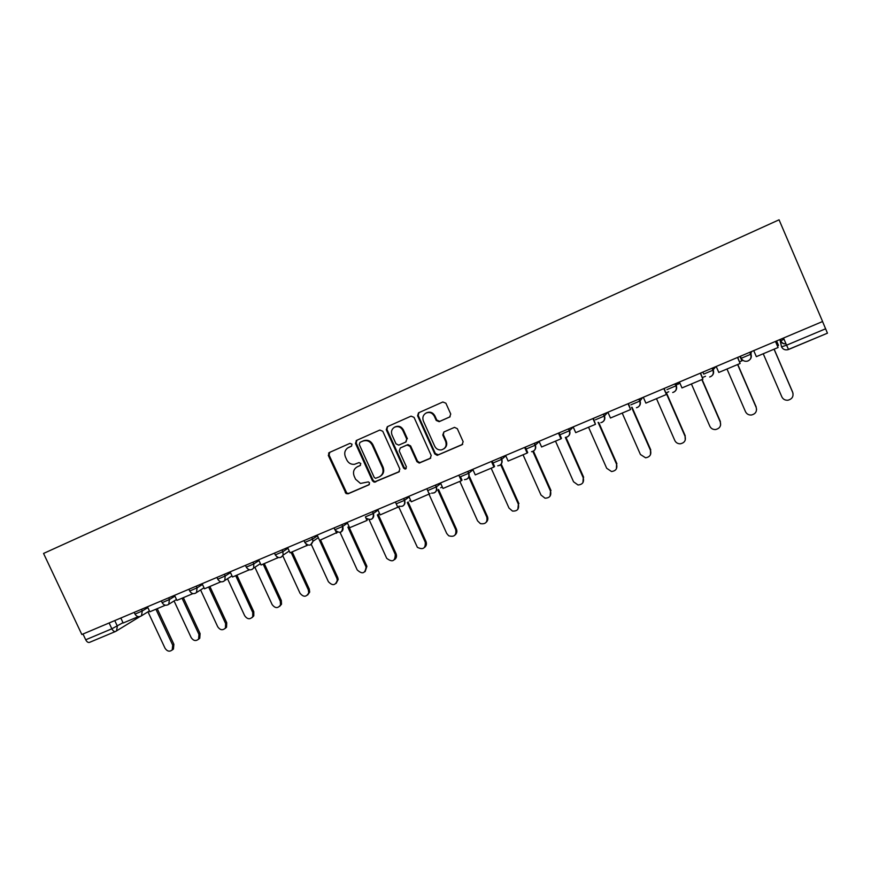 <?xml version="1.0" encoding="UTF-8"?>
<svg xmlns="http://www.w3.org/2000/svg" width="871" height="871" viewBox="0 0 871 871"><rect width="100%" height="100%" fill="white"/><g stroke="black" fill="none" stroke-linecap="round" stroke-linejoin="round"><path stroke-width="1.31" d="M352.015 444.188L349.979 443.339L329.314 452.539L328.323 455.457L346.059 493.563L348.117 493.803L368.847 484.875L369.565 482.828L368.389 481.881L360.474 483.438L355.564 479.224L354.149 476.121C352.701 471.94 353.778 468.816 357.393 466.758L360.082 465.582L360.79 463.524L359.07 462.577L354.508 464.308C351.078 464.624 348.509 463.176 346.8 459.964L345.395 456.85C344.034 453.214 344.785 450.253 347.638 447.977L351.503 446.148L352.015 444.188M449.632 417.078L450.732 414.03L445.887 403.208L442.86 401.988L418.516 412.832L417.601 415.783L434.781 453.943L437.188 455.348L462.033 444.733L463.154 441.706L457.308 428.674L454.51 427.356L443.872 431.983L442.773 435.01L445.658 441.445C446.932 445.767 445.506 448.587 441.379 449.904C438.385 450.187 436.153 448.957 434.705 446.202L423.382 421.052C422.185 417.623 423.056 414.966 425.995 413.083C429.545 411.733 432.332 412.778 434.324 416.218L436.219 420.432L439.147 421.684L450.046 416.828M822.594 321.519L81.83 634.502L43.55 553.444L779.066 219.808L822.594 321.519M382.772 431.265L379.821 430.045L356.5 440.432L355.477 443.393L372.472 480.825L374.182 482.186L398.798 471.973L399.843 469.023L382.772 431.265M387.312 426.714L411.058 416.142L414.041 417.361L431.21 455.489L430.132 458.473L419.212 463.056L416.926 461.652L409.98 446.279L407.018 445.048L400.279 447.999L399.234 450.971L406.441 466.921L405.146 469.121L403.632 468.141L386.256 429.708L387.312 426.714M822.551 321.541L827.45 333.179L788.527 349.489L786.589 345.188L825.643 328.77M89.68 642.297L89.55 642.363C88.156 642.787 86.871 641.927 85.717 639.782L111.858 628.797L123.007 622.678M82.995 634.012L85.717 639.782M351.612 446.061L348.705 447.4M357.143 466.867L360.496 465.31M329.739 452.354L329.086 455.076L346.789 493.117L348.836 493.356L369.337 484.526M356.87 440.269L356.195 443.023L373.158 480.4L374.857 481.75L399.408 471.57M359.984 442.392L359.266 444.46L374.192 477.352L375.488 478.321L379.092 476.981C382.75 474.924 383.85 471.788 382.402 467.564L372.189 445.016C369.957 441.129 366.843 439.833 362.837 441.129L360.55 442.098M380.311 476.285C383.556 474.107 384.47 471.069 383.077 467.161L382.402 467.564M360.692 442.033L363.545 440.759C367.54 439.474 370.654 440.759 372.875 444.646L383.077 467.161M400.508 447.868L407.933 444.58L410.611 445.898L417.536 461.249L419.822 462.643L430.753 458.07M387.628 426.583L386.931 429.37L404.275 467.727L406.213 468.631M402.772 430.296C400.747 426.855 397.982 425.832 394.465 427.226C391.656 429.098 390.839 431.7 392.026 435.043L396 443.829L398.722 445.135L405.69 442.098L406.746 439.104L402.772 430.296L403.415 429.947C401.4 426.507 398.635 425.484 395.118 426.877L394.465 427.226M406.093 441.869L406.746 439.104M403.415 429.947L407.388 438.744M425.995 413.083L426.594 412.767C430.154 411.417 432.92 412.462 434.912 415.892L436.807 420.094L439.724 421.357L450.111 416.784M443.927 448.805C446.627 446.899 447.389 444.319 446.235 441.074L445.658 441.445M443.905 431.972L443.35 434.651L446.235 441.074M418.929 412.636L418.222 415.456L435.369 453.551L438.353 454.793L462.675 444.308M147.983 611.812L165.033 648.231C167.188 651.432 169.595 651.998 172.24 649.918L172.698 645.106L173.884 644.279L173.438 649.08L172.12 650.049M157.226 608.677L173.884 644.279M138.282 616.646L123.159 623.005L120.829 618.029M155.909 609.232L172.698 645.106M174.069 600.968L191.163 637.583C193.438 640.904 195.931 641.404 198.61 639.085L198.947 634.404L200.09 633.598L199.764 638.269L198.348 639.401M183.356 597.691L200.09 633.598M165.37 605.225L149.823 611.79L147.471 606.771M182.072 598.225L198.947 634.404M200.591 589.95L217.717 626.761C220.167 630.223 222.736 630.637 225.447 628.013L225.622 623.538L226.732 622.743L226.547 627.207L225.001 628.579M209.9 586.521L226.732 622.743M192.905 593.608L176.922 600.391L174.559 595.328M208.659 587.043L225.622 623.538M227.527 578.725L244.697 615.764C247.375 619.401 250.053 619.695 252.742 616.657L252.742 612.487L253.799 611.703L253.799 615.873L252.1 617.572M236.879 575.165L253.799 611.703M220.907 581.784L204.489 588.796L202.116 583.679M235.693 575.666L252.742 612.487M254.887 567.261L272.133 604.583C275.127 608.437 277.925 608.557 280.506 604.964L280.31 601.251L281.311 600.489L281.518 604.191L279.645 606.368M264.305 563.635L281.311 600.489M249.378 569.765L232.524 577.005L230.14 571.844M248.736 570.178L248.366 569.384M263.162 564.114L280.31 601.251M282.77 555.752L300.016 593.227C303.478 597.332 306.374 597.201 308.726 592.835L308.323 589.841L309.281 589.09L309.684 592.084L307.659 594.98M292.188 551.898L309.281 589.09M278.35 557.527L261.039 565.007L258.643 559.803M277.533 558.071L277 556.917M291.099 552.366L308.323 589.841M311.306 544.451L328.367 581.665C332.504 586.052 335.477 585.562 337.295 580.195L336.827 578.224L337.73 577.495L338.198 579.465L336.141 583.407M318.96 539.051L336.827 578.224M320.539 539.976L337.73 577.495M307.822 545.072L290.054 552.802L287.637 547.554M306.832 545.747L306.091 544.135M340.082 532.431L357.208 569.917C362.26 574.533 365.21 573.575 366.049 567.065L366.647 565.715L366.898 566.357L365.123 571.616M348.759 526.509L366.647 565.715M337.469 532.279L319.57 540.39L317.142 535.088M336.642 533.204L335.596 530.907M347.877 527.129L365.798 566.422M369.097 519.66L386.702 558.322C392.331 562.579 395.184 561.272 395.271 554.413L396.065 553.716C396.969 556.134 396.49 558.104 394.596 559.618M379.571 513.531L378.885 513.814M378.166 514.336L396.065 553.716M367.584 519.17L366.985 520.444L349.609 527.75L347.17 522.393M366.985 520.444L365.461 517.08M377.328 514.935L395.271 554.413M377.731 509.481L380.181 514.892L398.7 506.835L417.394 547.347C423.045 550.08 425.658 548.371 425.255 542.198L425.984 541.522C426.888 543.896 426.42 545.845 424.602 547.391M410.687 500.422L409.512 500.912M408.085 501.99L425.984 541.522M397.873 507.445L395.412 502.012M407.312 502.567L425.255 542.198M429.044 494.336L446.703 533.455L448.685 535.763C454.096 537.331 456.458 535.338 455.751 529.764L456.426 529.122C457.308 531.43 456.872 533.368 455.13 534.946M442.283 486.889L440.682 487.793M438.549 489.458L456.426 529.122M430.078 493.628L411.308 501.794L408.837 496.339M429.316 494.216L426.844 488.729M437.83 490.025L455.751 529.764M459.834 481.38L477.58 520.869L480.389 523.623C485.506 524.407 487.64 522.241 486.791 517.124L487.401 516.492C488.261 518.735 487.869 520.662 486.214 522.262M469.567 476.775L487.401 516.492M460.868 477.602L462.022 480.182L461.336 480.748L442.991 488.468L440.508 482.959M461.336 480.748L458.843 475.218M468.914 477.308L486.791 517.124M491.157 468.206L509.002 508.065L512.486 511.07C517.352 511.31 519.312 509.034 518.376 504.244L517.864 509.328M501.228 464.069L518.92 503.645M492.159 461.129L494.565 466.497L493.933 467.041L475.261 474.891L472.768 469.327M493.933 467.041L491.44 461.445M500.673 464.657L518.376 504.244M523.046 454.793L540.989 495.033L545.006 498.179C549.666 498.049 551.506 495.697 550.526 491.146L550.091 496.111M533.444 451.124L551.005 490.569M525.289 447.139L527.706 452.55L527.151 453.062L508.131 461.064L505.615 455.446M527.151 453.062L524.636 447.411M532.834 451.428L550.526 491.146M555.502 441.14L573.543 481.772L578.006 484.984C582.503 484.592 584.256 482.196 583.254 477.809L582.939 482.621M565.954 437.318L583.657 477.264M559.03 432.876L561.457 438.353L560.978 438.832L541.599 446.986L539.084 441.314M560.978 438.832L558.453 433.127M565.323 437.373L583.254 477.809M588.556 427.236L606.684 468.26L611.518 471.527C615.906 470.928 617.593 468.5 616.57 464.232L616.407 468.805M598.758 422.577L616.908 463.71M593.412 418.352L595.459 424.329L575.709 432.637L573.172 426.91M595.459 424.329L592.911 418.57M598.094 422.348L616.57 464.232M622.21 413.083L640.435 454.51L645.585 457.798C649.897 457.046 651.53 454.575 650.506 450.405L650.506 454.629M632.008 407.214L650.768 449.904M628.459 403.545L630.593 409.555L610.462 418.015L607.914 412.233M630.593 409.555L628.035 403.73M631.606 407.388L650.506 450.405M656.494 398.657L674.807 440.508C675.918 442.697 677.725 443.796 680.24 443.807C684.486 442.925 686.098 440.432 685.074 436.327L685.259 440.051M668.721 391.754L666.086 392.865M666.402 392.734L685.248 435.859M664.17 388.455L666.402 394.487L645.879 403.121L643.321 397.263M666.402 394.487L663.822 388.608M666.62 394.128L685.074 436.327M691.411 383.969L709.832 426.235C710.976 428.51 712.87 429.621 715.505 429.545C719.718 428.554 721.308 426.039 720.273 421.978L720.633 425.004M705.532 376.261L702.505 377.524M702.08 379.484L720.382 421.542M700.567 373.082L702.908 379.135L681.993 387.933L679.413 382.021M702.908 379.135L700.317 373.191M701.83 379.582L720.273 421.978M726.98 368.999L745.5 411.7C746.697 414.052 748.668 415.162 751.412 415.021C755.603 413.943 757.182 411.384 756.148 407.367L756.583 409.446M740.132 356.359L741.983 360.627L739.631 361.89M737.77 364.47L756.17 406.953M737.693 357.393L740.132 363.479L718.804 372.45L716.212 366.473M740.132 363.479L737.53 357.469M737.606 364.535L756.148 407.367M741.929 360.921L739.98 356.424M763.236 353.757L781.853 396.893C783.094 399.31 785.13 400.42 787.972 400.214C792.164 399.049 793.731 396.468 792.708 392.462L793.002 393.376M776.584 340.964L778.445 345.264L777.498 345.95M774.134 349.173L792.632 392.092M775.549 341.399L778.086 347.507L756.344 356.653L753.731 350.621M778.086 347.507L775.473 341.432M774.058 349.206L792.708 392.462M778.478 345.537L776.518 340.986M779.926 339.548L781.537 346.843L786.589 345.188L783.519 338.035M114.765 620.588L117.356 626.097L116.529 630.909L115.636 631.431C114.275 631.834 113.023 630.952 111.858 628.797L109.125 622.972M750.105 352.145L750.976 354.17L751.227 351.677M740.372 356.261L741.243 358.275L750.976 354.17C751.913 357.132 750.954 359.364 748.124 360.888L747.329 361.16C744.542 361.639 742.517 360.681 741.243 358.275M712.402 368.074L713.273 370.077L714.307 367.279M702.853 372.113L703.724 374.105L713.273 370.077C714.198 373.006 713.273 375.216 710.496 376.708M675.439 383.697L676.299 385.679L678.084 382.576M639.183 399.016L640.043 400.976L642.548 397.601M603.614 414.041L604.474 415.979L607.675 412.331M568.73 428.782L569.58 430.699L573.227 427.019M534.489 443.252L535.338 445.146L539.203 441.586M500.89 457.449L501.74 459.322L505.79 455.838M467.912 471.385L468.75 473.247L472.986 469.817M435.533 485.06L436.36 486.9L440.759 483.514M403.741 498.495L404.569 500.324L409.12 496.949M372.516 511.691L373.332 513.498L378.025 510.145M334.05 527.935L334.867 529.731L342.651 526.443L341.835 524.647L342.662 526.443L347.485 523.09M311.709 537.374L312.526 539.149L317.48 535.807M282.106 549.884L282.912 551.648L287.985 548.305M253.004 562.176L253.809 563.918L258.992 560.576M224.413 574.261L225.208 575.992L230.499 572.639M196.302 586.139L197.096 587.849L202.486 584.485M168.669 597.822L169.453 599.509L174.94 596.145M141.494 609.297L142.278 610.974L147.863 607.599M134.21 612.378L135.027 614.109L142.278 610.974L141.472 615.808L140.645 616.309M161.331 600.914L162.148 602.667L169.453 599.509L168.734 604.289L167.776 604.899M188.898 589.264L189.715 591.017L197.096 587.849L196.498 592.53L195.365 593.303M216.944 577.419L217.761 579.182L225.208 575.992L224.783 580.489L223.422 581.501M245.47 565.366L246.286 567.141L253.809 563.918L253.635 568.088L251.969 569.503M274.485 553.107L275.301 554.881L282.912 551.648L283.075 555.143L281.017 557.288M304.012 540.63L304.828 542.415L312.526 539.149L312.95 541.305L310.577 544.865M334.976 529.96C339.93 533.956 342.488 532.78 342.651 526.443L342.662 526.443C343.566 529.045 342.902 530.972 340.648 532.214M365.417 516.841L373.332 513.498C374.247 516.133 373.561 518.082 371.264 519.345M396.501 503.721L404.569 500.324C405.472 502.981 404.765 504.951 402.435 506.236M428.151 490.373L436.36 486.9C437.275 489.589 436.545 491.592 434.172 492.888M460.389 476.775L468.75 473.247C469.665 475.958 468.914 477.972 466.497 479.3M493.215 462.915L501.74 459.322C502.654 462.066 501.881 464.112 499.41 465.462M526.661 448.805L535.338 445.146C536.264 447.923 535.458 449.991 532.943 451.363M560.739 434.433L569.58 430.699C570.505 433.508 569.678 435.598 567.119 436.992M595.459 419.778L604.474 415.979C605.399 418.809 604.55 420.933 601.937 422.359M630.854 404.852L640.043 400.976C640.969 403.839 640.098 405.984 637.43 407.432M666.936 389.631L676.299 385.679C677.224 388.575 676.332 390.752 673.61 392.222M679.848 383.033L678.139 384.242M674.23 384.209L675.831 384.612M715.918 366.593L713.578 369.26M751.673 351.481L751.14 352.526M783.998 339.157L780.558 341.007C781.657 343.174 783.486 344.11 786.012 343.838C783.606 343.98 781.875 342.956 780.808 340.768L780.231 339.418M827.45 333.179L787.732 349.728C784.891 350.24 782.822 349.271 781.537 346.843M349.336 447.073L348.618 447.444M358.101 466.355L357.393 466.758M348.836 493.356L348.117 493.803M345.961 492.126L345.232 492.583M329.086 455.076L328.323 455.457M399.375 471.592L398.798 471.973M376.065 481.619L375.379 482.055M373.158 480.4L372.472 480.825M356.195 443.023L355.477 443.393M372.875 444.646L372.189 445.016M363.545 440.759L362.837 441.129M430.72 458.081L430.132 458.473M420.508 462.479L419.887 462.882M417.536 461.249L416.926 461.652M410.611 445.898L409.98 446.279M407.65 444.678L407.018 445.048M400.932 447.618L400.279 447.999M404.275 467.727L403.632 468.141M386.931 429.37L386.256 429.708M439.811 421.314L439.224 421.651M436.807 420.094L436.219 420.432M434.912 415.892L434.324 416.218M443.35 434.651L442.773 435.01M462.577 444.352L462.033 444.733M438.353 454.793L437.775 455.185M435.369 453.551L434.781 453.943M418.222 415.456L417.601 415.783M135.114 614.295C136.823 616.82 138.946 617.321 141.472 615.808L149.42 610.93M372.461 511.713L373.289 513.531C373.681 519.062 371.416 520.673 366.484 518.354M403.643 498.539L404.482 500.379C405.233 505.017 403.393 506.955 398.983 506.182M435.402 485.114L436.24 486.987C437.1 491.113 435.554 493.16 431.591 493.138M467.738 471.451L468.598 473.356C469.491 477.177 468.119 479.279 464.461 479.638M500.683 457.536L501.544 459.463C502.458 463.111 501.195 465.223 497.744 465.822M534.25 443.35L535.121 445.31C536.046 448.848 534.848 450.971 531.528 451.711M568.458 428.902L569.34 430.895C570.265 434.346 569.101 436.491 565.878 437.329M603.32 414.171L604.213 416.186C605.138 419.593 604.006 421.76 600.827 422.675M638.868 399.147L639.76 401.204C640.686 404.58 639.575 406.757 636.429 407.737M675.101 383.839L676.016 385.918C676.93 389.283 675.82 391.471 672.695 392.505M712.053 368.226L712.979 370.338C713.893 373.692 712.783 375.902 709.647 376.991M749.757 352.298L750.682 354.443C751.597 357.796 750.475 360.028 747.329 361.16M162.235 602.852C164.02 605.454 166.187 605.933 168.734 604.289L176.497 599.466M189.813 591.213C191.696 593.924 193.928 594.36 196.498 592.53L204.021 587.783M217.848 579.389C219.895 582.231 222.203 582.601 224.783 580.489L231.991 575.862M246.384 567.348C248.66 570.385 251.088 570.636 253.635 568.088L260.418 563.657M275.399 555.099C278.11 558.42 280.669 558.431 283.075 555.143L289.237 551.027M304.926 542.644C308.454 546.346 311.132 545.899 312.95 541.305L318.318 537.647M674.437 384.122L675.809 384.547M787.732 349.728L788.527 349.489M139.959 616.57L115.636 631.431M115.516 631.486L89.55 642.363M346.789 493.117L346.059 493.563M329.369 452.68L328.607 453.062M374.857 481.75L374.182 482.186M356.86 440.269L356.152 440.639M419.822 462.643L419.212 463.056M407.933 444.58L407.301 444.95M405.777 468.707L405.146 469.121M439.724 421.357L439.147 421.684M437.775 454.945L437.188 455.348M172.24 649.918L173.438 649.08M198.61 639.085L199.764 638.269M225.447 628.013L226.547 627.207M252.742 616.657L253.799 615.873M280.506 604.964L281.518 604.191M308.726 592.835L309.684 592.084M337.295 580.195L338.198 579.465M366.049 567.065L366.898 566.357"/></g></svg>
